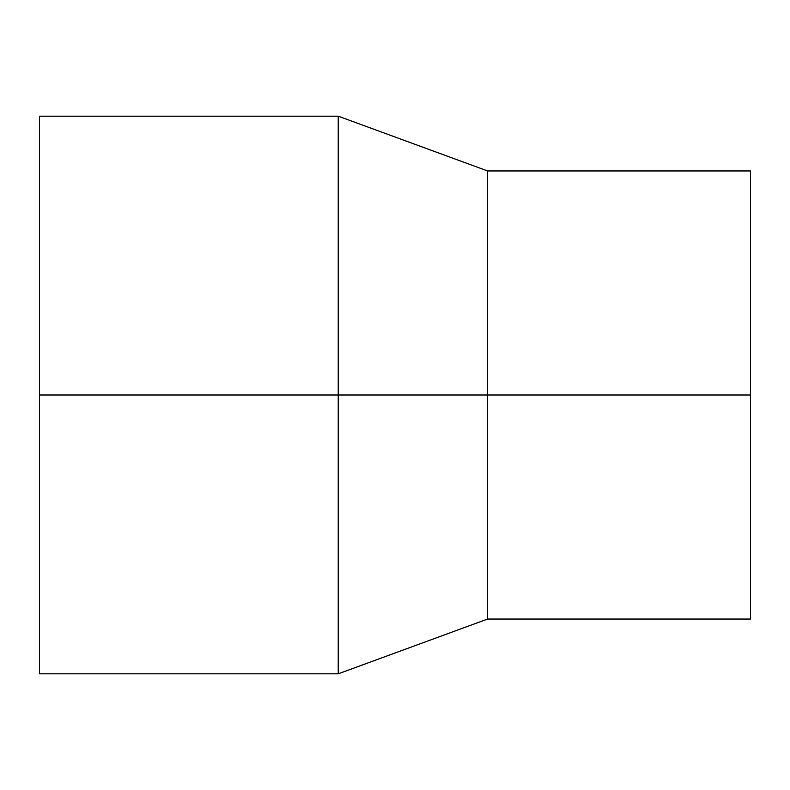 <?xml version="1.0" encoding="UTF-8"?>
<svg xmlns="http://www.w3.org/2000/svg" width="790" height="790" viewBox="0 0 790 790"><rect width="100%" height="100%" fill="white"/><g stroke="black" fill="none" stroke-linecap="round" stroke-linejoin="round"><path stroke-width="1.19" d="M39.5 395L39.5 116.179L338.238 116.179L338.238 673.821L39.5 673.821L39.5 395L487.608 395L487.608 619.054L338.238 673.821M338.238 116.179L487.608 170.946L487.608 395L750.5 395L750.5 619.054L487.608 619.054M487.608 170.946L750.5 170.946L750.5 395"/></g></svg>
